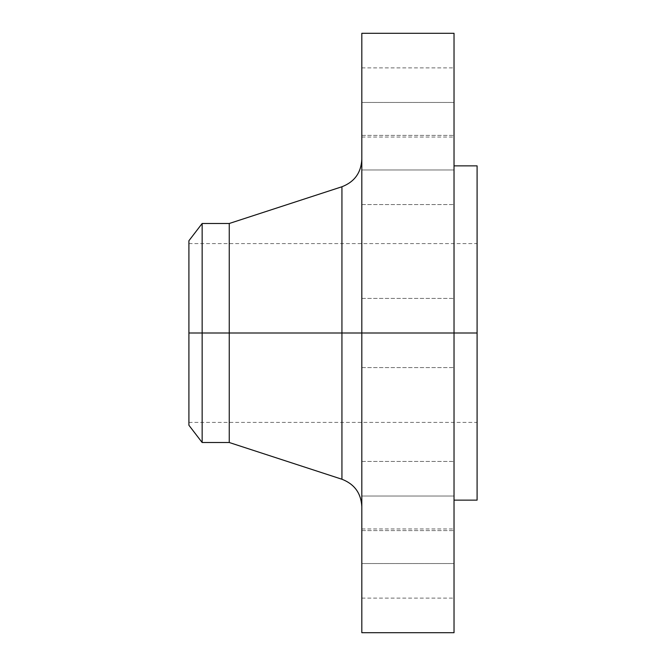 <?xml version="1.0" encoding="UTF-8"?>
<svg xmlns="http://www.w3.org/2000/svg" width="666" height="666" viewBox="0 0 666 666"><rect width="100%" height="100%" fill="white"/><g stroke="black" fill="none" stroke-linecap="round" stroke-linejoin="round"><path stroke-width="0.5" stroke-dasharray="3.33 2.5" d="M361.821 563.536L361.821 528.954L361.821 563.536L454.029 563.536L361.821 563.536L361.821 598.118L361.821 528.954L361.821 563.536L454.029 563.536L454.029 528.954L454.029 598.118L454.029 563.536L361.821 563.536L361.821 598.118L361.821 563.536M361.821 496.012L361.821 461.438L361.821 496.012L454.029 496.012L361.821 496.012L361.821 461.438L361.821 496.012L454.029 496.012L454.029 461.438L454.029 496.012L361.821 496.012L361.821 530.594L361.821 461.438L361.821 530.594L361.821 461.438L361.821 496.012L454.029 496.012L454.029 461.438L454.029 530.594L454.029 461.438L454.029 530.594L454.029 496.012L361.821 496.012L361.821 530.594L361.821 496.012L454.029 496.012L454.029 530.594L454.029 496.012L361.821 496.012L361.821 530.594L361.821 496.012M341.933 186.755L341.933 333L188.911 333L477.089 333L188.911 333L188.911 422.402L188.911 243.598L188.911 425.258L188.911 333L477.089 333L477.089 243.598L477.089 333L454.029 333L454.029 165.859L454.029 500.141L454.029 333L361.821 333L361.821 632.7L361.821 298.418L361.821 333L454.029 333L361.821 333L361.821 298.418L361.821 333L454.029 333L454.029 298.418L454.029 333L361.821 333L361.821 159.357L361.821 333L361.821 159.357L361.821 333L454.029 333L454.029 298.418L454.029 632.7L454.029 333L477.089 333L477.089 500.141L477.089 333L188.911 333L202.148 333L202.148 442.507L202.148 333L229.254 333L229.254 442.507L229.254 333L341.933 333L341.933 186.755L341.933 333L361.821 333L361.821 33.3L361.821 506.643L361.821 333L361.821 506.643L361.821 333L361.821 506.643L361.821 333L341.933 333L341.933 479.245M361.821 169.988L361.821 135.406L361.821 169.988L454.029 169.988L361.821 169.988L361.821 135.406L361.821 169.988L454.029 169.988L454.029 135.406L454.029 169.988L361.821 169.988L361.821 135.406L361.821 204.562L361.821 135.406L361.821 169.988L454.029 169.988L454.029 135.406L454.029 204.562L454.029 135.406L454.029 204.562L454.029 169.988L361.821 169.988L361.821 204.562L361.821 169.988L454.029 169.988L454.029 204.562L454.029 169.988L361.821 169.988L361.821 204.562L361.821 169.988M361.821 102.464L361.821 67.882L361.821 102.464L454.029 102.464L361.821 102.464L361.821 137.046L361.821 67.882L361.821 102.464L454.029 102.464L454.029 67.882L454.029 137.046L454.029 102.464L361.821 102.464L361.821 137.046L361.821 102.464M477.089 333L477.089 165.859L477.089 333M454.029 33.3L454.029 500.141L454.029 333L361.821 333L454.029 333L454.029 367.582L454.029 333L361.821 333L361.821 367.582L361.821 333L454.029 333L454.029 367.582L454.029 33.3M229.254 333L229.254 223.493L229.254 333M202.148 333L202.148 223.493L202.148 333M188.911 333L188.911 240.742L188.911 333M341.933 333L341.933 479.245L341.933 333M454.029 102.464L454.029 137.046L454.029 102.464M454.029 169.988L454.029 204.562L454.029 169.988M361.821 333L361.821 367.582L361.821 333M454.029 496.012L454.029 530.594L454.029 496.012M454.029 563.536L454.029 598.118L454.029 563.536M361.821 528.954L454.029 528.954M361.821 461.438L454.029 461.438L361.821 461.438M361.821 298.418L454.029 298.418L361.821 298.418M361.821 135.406L454.029 135.406L361.821 135.406M361.821 67.882L454.029 67.882M188.911 243.598L477.089 243.598M188.911 422.402L477.089 422.402M361.821 367.582L454.029 367.582L361.821 367.582M361.821 530.594L454.029 530.594L361.821 530.594M361.821 204.562L454.029 204.562L361.821 204.562M361.821 137.046L454.029 137.046M361.821 598.118L454.029 598.118"/><path stroke-width="1" d="M454.029 33.3L454.029 333L454.029 33.3L361.821 33.3L361.821 333L477.089 333L477.089 500.141L477.089 333L454.029 333L454.029 632.7L454.029 333L341.933 333L341.933 186.755L341.933 333L188.911 333L188.911 425.258L188.911 333L202.148 333L202.148 442.507L202.148 333L229.254 333L229.254 442.507L229.254 333L341.933 333L341.933 186.755C354.462 181.901 361.089 172.769 361.821 159.357M188.911 425.258L202.148 442.507L229.254 442.507L341.933 479.245L341.933 333L341.933 479.245L341.933 333L361.821 333L361.821 632.7L361.821 33.3M477.089 165.859L477.089 333L477.089 165.859L454.029 165.859M341.933 186.755L229.254 223.493L229.254 333L229.254 223.493L202.148 223.493L202.148 333L202.148 223.493L188.911 240.742L188.911 333L188.911 240.742M454.029 632.7L361.821 632.7M477.089 500.141L454.029 500.141M341.933 479.245C354.462 484.099 361.089 493.231 361.821 506.643"/></g></svg>
